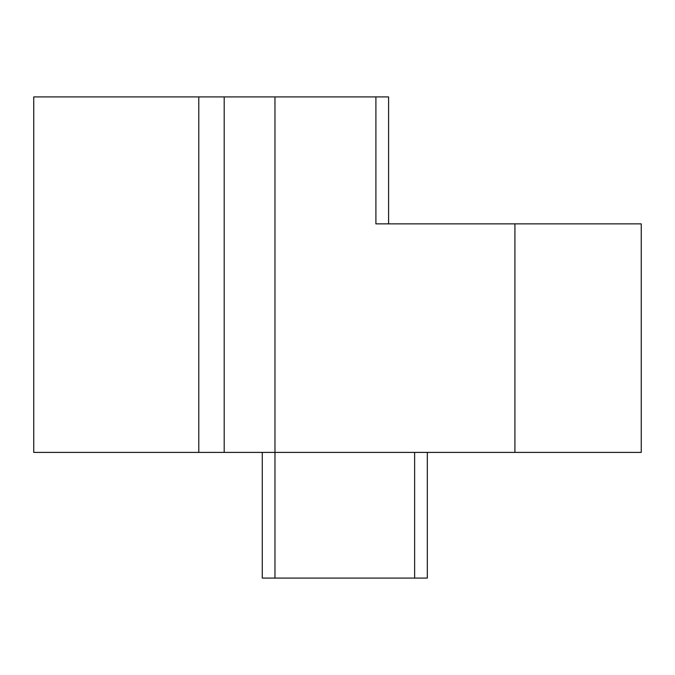 <?xml version="1.0" encoding="UTF-8"?>
<svg xmlns="http://www.w3.org/2000/svg" width="675" height="675" viewBox="0 0 675 675"><rect width="100%" height="100%" fill="white"/><g stroke="black" fill="none" stroke-linecap="round" stroke-linejoin="round"><path stroke-width="1.01" d="M33.75 96.913L224.193 96.913L224.193 452.402L33.75 452.402L33.75 96.913M274.97 96.913L274.97 452.402L641.25 452.402L641.25 223.872L388.598 223.872L388.598 96.913L224.193 96.913M388.598 223.872L375.907 223.872L375.907 96.913M414.627 452.402L414.627 578.087L274.97 578.087L274.97 452.402L224.193 452.402M262.28 452.402L262.28 578.087L274.97 578.087M414.627 578.087L427.326 578.087L427.326 452.402M198.796 96.913L198.796 452.402M514.924 223.872L514.924 452.402"/></g></svg>
